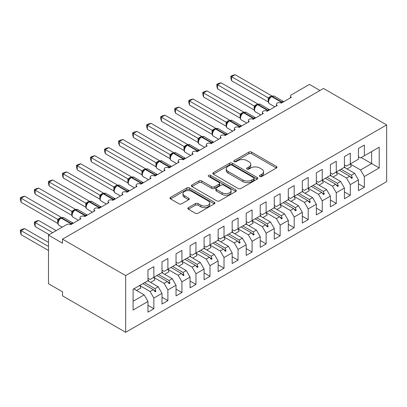 <?xml version="1.0" encoding="UTF-8"?>
<svg xmlns="http://www.w3.org/2000/svg" width="407" height="407" viewBox="0 0 407 407"><rect width="100%" height="100%" fill="white"/><g stroke="black" fill="none" stroke-linecap="round" stroke-linejoin="round"><path stroke-width="0.61" d="M259.844 176.465A1.363 0.789 0 0 0 261.772 176.465L276.404 168.015A1.949 1.124 0 0 0 276.974 167.221A1.949 1.124 0 0 0 276.404 166.427L251.612 152.111A1.949 1.124 0 0 0 248.86 152.111L234.223 160.562A1.363 0.789 0 0 0 233.827 161.116A1.363 0.789 0 0 0 234.223 161.676A1.363 0.789 0 0 0 236.152 161.676L238.044 160.582A6.232 3.597 0 0 1 246.861 160.582L248.926 161.772A6.232 3.597 0 0 1 250.753 164.316A6.232 3.597 0 0 1 248.926 166.865L247.034 167.959A1.363 0.789 0 0 0 246.632 168.513A1.363 0.789 0 0 0 247.034 169.068A1.363 0.789 0 0 0 248.962 169.068L250.854 167.974A6.232 3.597 0 0 1 259.671 167.974L261.737 169.17A6.232 3.597 0 0 1 263.563 171.713A6.232 3.597 0 0 1 261.737 174.257L259.844 175.351A1.363 0.789 0 0 0 259.442 175.91A1.363 0.789 0 0 0 259.844 176.465L259.844 175.351M188.395 207.616A1.949 1.124 0 0 0 187.825 208.409A1.949 1.124 0 0 0 188.395 209.208L195.35 213.222A1.949 1.124 0 0 0 198.102 213.222L214.357 203.841A1.949 1.124 0 0 0 214.927 203.042A1.949 1.124 0 0 0 214.357 202.248L189.565 187.937A1.949 1.124 0 0 0 186.808 187.937L170.558 197.319A1.949 1.124 0 0 0 169.989 198.112A1.949 1.124 0 0 0 170.558 198.911L178.958 203.759A1.949 1.124 0 0 0 181.715 203.759L188.67 199.745A1.949 1.124 0 0 0 189.24 198.947A1.949 1.124 0 0 0 188.67 198.153L184.503 195.747A5.21 3.007 0 0 1 182.977 193.62A5.21 3.007 0 0 1 186.192 190.842A5.21 3.007 0 0 1 191.87 191.494L208.191 200.916A5.21 3.007 0 0 1 209.717 203.042A5.21 3.007 0 0 1 206.502 205.825A5.21 3.007 0 0 1 200.824 205.174L198.102 203.602A1.949 1.124 0 0 0 195.35 203.602L188.395 207.616L188.395 209.208M386.65 124.918L125.656 275.6L125.656 332.31L386.65 181.629L386.65 124.918L323.509 88.461L62.515 239.143L62.515 243.198L48.484 235.093L66.585 224.644A2.976 1.72 180 0 1 70.793 224.644L80.896 218.813A2.976 1.72 0 0 1 80.026 217.597A2.976 1.72 0 0 1 80.759 216.463A2.976 1.72 180 0 1 84.824 216.544L94.928 210.709A2.976 1.72 0 0 1 94.058 209.493A2.976 1.72 0 0 1 94.79 208.364A2.976 1.72 180 0 1 98.855 208.44L108.959 202.61A2.976 1.72 0 0 1 108.089 201.394A2.976 1.72 0 0 1 108.827 200.259A2.976 1.72 180 0 1 112.892 200.341L122.99 194.505A2.976 1.72 0 0 1 122.12 193.294A2.976 1.72 0 0 1 122.858 192.16A2.976 1.72 180 0 1 126.923 192.241L137.022 186.406A2.976 1.72 0 0 1 136.152 185.19A2.976 1.72 0 0 1 136.889 184.061A2.976 1.72 180 0 1 140.954 184.137L151.058 178.307A2.976 1.72 0 0 1 150.183 177.091A2.976 1.72 0 0 1 150.921 175.956A2.976 1.72 180 0 1 154.986 176.038L165.089 170.202A2.976 1.72 0 0 1 164.214 168.986A2.976 1.72 0 0 1 164.952 167.857A2.976 1.72 180 0 1 169.017 167.933L179.121 162.103A2.976 1.72 0 0 1 178.246 160.887A2.976 1.72 0 0 1 178.983 159.758A2.976 1.72 180 0 1 183.048 159.834L193.152 154.004A2.976 1.72 0 0 1 192.277 152.788A2.976 1.72 0 0 1 193.015 151.653A2.976 1.72 180 0 1 197.08 151.735L207.183 145.899A2.976 1.72 0 0 1 206.313 144.683A2.976 1.72 0 0 1 207.046 143.554A2.976 1.72 180 0 1 211.111 143.63L221.215 137.8A2.976 1.72 0 0 1 220.345 136.584A2.976 1.72 0 0 1 221.077 135.455A2.976 1.72 180 0 1 225.142 135.531L235.246 129.696A2.976 1.72 0 0 1 234.376 128.485A2.976 1.72 0 0 1 235.109 127.35A2.976 1.72 180 0 1 239.174 127.432L249.277 121.596A2.976 1.72 0 0 1 248.407 120.38A2.976 1.72 0 0 1 249.145 119.251A2.976 1.72 180 0 1 253.205 119.327L263.309 113.497A2.976 1.72 0 0 1 262.439 112.281A2.976 1.72 0 0 1 263.176 111.147A2.976 1.72 180 0 1 267.241 111.228L277.34 105.393A2.976 1.72 0 0 1 276.47 104.177A2.976 1.72 0 0 1 277.208 103.047A2.976 1.72 180 0 1 281.273 103.124L291.376 97.293A2.976 1.72 0 0 1 290.501 96.077A2.976 1.72 0 0 1 291.376 94.862L309.473 84.412L319.999 90.486M125.656 275.6L62.515 239.143M238.181 188.492A1.949 1.124 0 0 0 240.939 188.492L257.188 179.111A1.949 1.124 0 0 0 257.763 178.312A1.949 1.124 0 0 0 257.188 177.518L232.397 163.207A1.949 1.124 0 0 0 229.645 163.207L213.39 172.588A1.949 1.124 0 0 0 212.82 173.382A1.949 1.124 0 0 0 213.39 174.181L238.181 188.492M209.183 176.76A1.363 0.789 0 0 1 210.567 176.953L210.567 175.331L235.775 189.886A1.949 1.124 0 0 1 236.345 190.68A1.949 1.124 0 0 1 235.775 191.473L219.521 200.86A1.949 1.124 0 0 1 216.768 200.86L191.977 186.543L191.977 184.956A1.949 1.124 0 0 0 191.402 185.75A1.949 1.124 0 0 0 191.977 186.543M191.977 184.956L198.931 180.937A1.949 1.124 0 0 1 201.684 180.937L211.737 186.742A1.949 1.124 0 0 0 214.494 186.742L219.108 184.081A1.949 1.124 0 0 0 219.678 183.282A1.949 1.124 0 0 0 219.108 182.489L208.638 176.445A1.363 0.789 0 0 1 208.242 175.89A1.363 0.789 0 0 1 209.081 175.163A1.363 0.789 0 0 1 210.567 175.331M147.97 278.276L150.071 279.487L153.861 277.299L153.861 266.61L147.97 270.009L147.97 280.703L133.094 289.291L133.094 310.032L147.97 301.445L144.18 294.882L133.796 288.889M147.97 305.331L153.861 308.735L153.861 298.041L162.001 293.34L158.211 286.782L147.827 280.784M139.723 285.5L150.071 291.478L153.861 298.041M162.001 270.172L164.107 271.388L167.893 269.2L167.893 258.506L162.001 261.91L162.001 272.604L153.861 277.299M162.001 297.232L167.893 300.636L167.893 289.942L176.033 285.241L172.242 278.678L161.859 272.685M153.754 277.401L164.107 283.379L167.893 289.942M176.033 262.072L178.139 263.288L181.924 261.101L181.924 250.407L176.033 253.81L176.033 264.504L167.893 269.2M176.033 289.128L181.924 292.531L181.924 281.837L190.064 277.142L186.274 270.579L175.89 264.581M167.786 269.302L178.139 275.274L181.924 281.837M190.064 253.968L192.17 255.184L195.955 252.996L195.955 242.302L190.064 245.706L190.064 256.4L181.924 261.101M190.064 281.028L195.955 284.432L195.955 273.738L204.095 269.037L200.305 262.474L189.921 256.481M181.817 261.197L192.17 267.175L195.955 273.738M204.095 245.869L206.201 247.085L209.992 244.897L209.992 234.203L204.095 237.607L204.095 248.301L195.955 252.996M204.095 272.929L209.992 276.328L209.992 265.639L218.127 260.938L214.341 254.375L203.958 248.382M195.848 253.098L206.201 259.076L209.992 265.639M218.127 237.769L220.233 238.985L224.023 236.798L224.023 226.104L218.127 229.502L218.127 240.196L209.992 244.897M218.127 264.825L224.023 268.228L224.023 257.534L232.158 252.839L228.373 246.276L217.989 240.278M209.88 244.994L220.233 250.971L224.023 257.534M232.158 229.665L234.264 230.881L238.054 228.693L238.054 217.999L232.158 221.403L232.158 232.097L224.023 236.798M232.158 256.725L238.054 260.129L238.054 249.435L246.189 244.734L242.404 238.171L232.021 232.178M223.911 236.894L234.264 242.872L238.054 249.435M246.189 221.566L248.295 222.782L252.086 220.594L252.086 209.9L246.189 213.304L246.189 223.998L238.054 228.693M246.189 248.626L252.086 252.025L252.086 241.331L260.226 236.635L256.435 230.072L246.052 224.079M237.942 228.795L248.295 234.773L252.086 241.331M260.226 213.466L262.327 214.677L266.117 212.49L266.117 201.801L260.226 205.199L260.226 215.893L252.086 220.594M260.226 240.522L266.117 243.925L266.117 233.231L274.257 228.531L270.467 221.973L260.083 215.975M251.974 220.691L262.327 226.668L266.117 233.231M274.257 205.362L276.358 206.578L280.148 204.39L280.148 193.696L274.257 197.1L274.257 207.794L266.117 212.49M274.257 232.422L280.148 235.826L280.148 225.132L288.288 220.431L284.498 213.868L274.115 207.875M266.005 212.591L276.358 218.569L280.148 225.132M288.288 197.263L290.389 198.479L294.18 196.291L294.18 185.597L288.288 189.001L288.288 199.695L280.148 204.39M288.288 224.318L294.18 227.722L294.18 217.028L302.32 212.332L298.529 205.769L288.146 199.771M280.036 204.492L290.389 210.465L294.18 217.028M302.32 189.158L304.426 190.374L308.211 188.187L308.211 177.493L302.32 180.896L302.32 191.59L294.18 196.291M302.32 216.219L308.211 219.622L308.211 208.928L316.351 204.228L312.561 197.665L302.177 191.672M294.073 196.388L304.426 202.365L308.211 208.928M316.351 181.059L318.457 182.275L322.242 180.087L322.242 169.393L316.351 172.797L316.351 183.491L308.211 188.187M316.351 208.119L322.242 211.518L322.242 200.829L330.382 196.128L326.592 189.565L316.208 183.572M308.104 188.288L318.457 194.266L322.242 200.829M330.382 172.96L332.488 174.176L336.274 171.988L336.274 161.294L330.382 164.693L330.382 175.386L322.242 180.087M330.382 200.015L336.274 203.419L336.274 192.725L344.414 188.029L340.623 181.466L330.24 175.468M322.135 180.184L332.488 186.162L336.274 192.725M344.414 164.855L346.52 166.071L350.31 163.884L350.31 153.19L344.414 156.593L344.414 167.287L336.274 171.988M344.414 191.916L350.31 195.319L350.31 184.625L358.445 179.925L358.445 190.618L364.341 187.215L364.341 176.521L379.212 167.933L371.637 163.563L371.637 151.572L379.212 147.197L379.212 167.933M336.167 172.085L346.52 178.062L350.31 184.625M358.445 156.756L360.551 157.972L364.341 155.784L364.341 145.09L358.445 148.494L358.445 159.188L350.31 163.884M358.445 183.816L364.341 187.215M350.198 163.985L360.551 169.963L364.341 176.521M48.484 235.093L48.484 283.704L62.515 291.804L62.515 295.853L125.656 332.31M153.861 308.735L147.97 312.138L147.97 301.445M167.893 300.636L162.001 304.034L162.001 293.34M181.924 292.531L176.033 295.935L176.033 285.241M195.955 284.432L190.064 287.835L190.064 277.142M209.992 276.328L204.095 279.731L204.095 269.037M224.023 268.228L218.127 271.632L218.127 260.938M238.054 260.129L232.158 263.533L232.158 252.839M252.086 252.025L246.189 255.428L246.189 244.734M266.117 243.925L260.226 247.329L260.226 236.635M280.148 235.826L274.257 239.224L274.257 228.531M294.18 227.722L288.288 231.125L288.288 220.431M308.211 219.622L302.32 223.026L302.32 212.332M322.242 211.518L316.351 214.921L316.351 204.228M336.274 203.419L330.382 206.822L330.382 196.128M350.31 195.319L344.414 198.723L344.414 188.029M364.341 155.784L379.212 147.197M155.006 276.643L155.896 276.129M144.622 282.636L155.006 288.634L158.211 286.782M150.071 291.478L153.281 289.626L155.194 291.763L155.896 291.356L155.006 288.634M142.898 283.633L153.281 289.626M169.037 268.539L169.928 268.025M158.654 274.537L169.037 280.53L172.242 278.678M164.107 283.379L167.313 281.527L169.226 283.664L169.928 283.257L169.037 280.53M156.929 275.529L167.313 281.527M183.069 260.439L183.959 259.925M172.685 266.432L183.069 272.431L186.274 270.579M178.139 275.274L181.344 273.423L183.257 275.559L183.959 275.157L183.069 272.431M170.96 267.43L181.344 273.423M197.1 252.34L197.99 251.821M186.716 258.333L197.1 264.331L200.305 262.474M192.17 267.175L195.375 265.323L197.288 267.46L197.99 267.053L197.1 264.331M184.992 259.33L195.375 265.323M211.131 244.236L212.022 243.722M200.748 250.234L211.131 256.227L214.341 254.375M206.201 259.076L209.407 257.224L211.325 259.356L212.022 258.954L211.131 256.227M199.023 251.226L209.407 257.224M225.163 236.136L226.058 235.622M214.779 242.129L225.163 248.128L228.373 246.276M220.233 250.971L223.438 249.12L225.356 251.256L226.058 250.849L225.163 248.128M213.054 243.127L223.438 249.12M239.194 228.037L240.089 227.518M228.81 234.03L239.194 240.023L242.404 238.171M234.264 242.872L237.474 241.02L239.387 243.157L240.089 242.75L239.194 240.023M227.091 235.027L237.474 241.02M253.225 219.933L254.121 219.419M242.842 225.931L253.225 231.924L256.435 230.072M248.295 234.773L251.506 232.921L253.419 235.053L254.121 234.651L253.225 231.924M241.122 226.923L251.506 232.921M267.257 211.833L268.152 211.319M256.873 217.826L267.257 223.825L270.467 221.973M262.327 226.668L265.537 224.817L267.45 226.953L268.152 226.546L267.257 223.825M255.153 218.824L265.537 224.817M281.293 203.734L282.183 203.215M270.909 209.727L281.293 215.72L284.498 213.868M276.358 218.569L279.568 216.717L281.481 218.854L282.183 218.447L281.293 215.72M269.185 210.719L279.568 216.717M295.324 195.63L296.215 195.116M284.941 201.628L295.324 207.621L298.529 205.769M290.389 210.465L293.6 208.613L295.513 210.75L296.215 210.348L295.324 207.621M283.216 202.62L293.6 208.613M309.356 187.53L310.246 187.011M298.972 193.523L309.356 199.522L312.561 197.665M304.426 202.365L307.631 200.514L309.544 202.65L310.246 202.243L309.356 199.522M297.247 194.521L307.631 200.514M323.387 179.426L324.277 178.912M313.003 185.424L323.387 191.417L326.592 189.565M318.457 194.266L321.662 192.414L323.575 194.546L324.277 194.144L323.387 191.417M311.279 186.416L321.662 192.414M337.418 171.327L338.309 170.813M327.035 177.32L337.418 183.318L340.623 181.466M332.488 186.162L335.694 184.31L337.607 186.447L338.309 186.04L337.418 183.318M325.31 178.317L335.694 184.31M351.45 163.227L352.34 162.708M341.066 169.22L351.45 175.214L354.66 173.362L344.276 167.369M346.52 178.062L349.725 176.211L351.643 178.347L352.34 177.94L351.45 175.214M339.341 170.218L349.725 176.211M354.66 173.362L358.445 179.925M360.551 169.963L371.637 163.563L361.253 157.565M133.094 301.282L144.18 294.882M350.137 176.669L352.34 177.94M336.106 184.768L338.309 186.04M322.074 192.867L324.277 194.144M308.043 200.972L310.246 202.243M294.007 209.071L296.215 210.348M279.975 217.175L282.183 218.447M265.944 225.275L268.152 226.546M251.913 233.374L254.121 234.651M237.881 241.478L240.089 242.75M223.85 249.577L226.058 250.849M209.819 257.677L212.022 258.954M195.787 265.781L197.99 267.053M181.756 273.88L183.959 275.157M167.725 281.985L169.928 283.257M153.688 290.084L155.896 291.356M260.388 176.658L261.737 175.88A6.232 3.597 0 0 0 263.563 173.336L263.563 171.713M250.753 164.316L250.753 165.939A6.232 3.597 0 0 1 248.926 168.483L247.578 169.261M276.378 168.03L251.612 153.734A1.949 1.124 0 0 0 248.86 153.734L234.768 161.869M257.163 179.126L232.397 164.825A1.949 1.124 0 0 0 229.645 164.825L213.416 174.196M253.749 178.871A1.363 0.789 0 0 0 254.146 178.312A1.363 0.789 0 0 0 253.749 177.757L231.985 165.191A1.363 0.789 0 0 0 230.057 165.191L228.062 166.346A6.232 3.597 0 0 0 226.236 168.89A6.232 3.597 0 0 0 228.062 171.433L242.933 180.021A6.232 3.597 0 0 0 251.75 180.021L253.749 178.871L253.749 180.489A1.363 0.789 0 0 0 254.146 179.935L254.146 178.312M226.236 168.89L226.236 170.513A6.232 3.597 0 0 0 228.062 173.056L228.062 171.433M253.749 180.489L251.75 181.644A6.232 3.597 0 0 1 242.933 181.644L228.062 173.056M192.002 186.559L198.931 182.56L198.931 180.937M219.678 183.282L219.678 184.905A1.949 1.124 0 0 1 219.108 185.699L214.494 188.365A1.949 1.124 0 0 1 211.737 188.365L201.684 182.56A1.949 1.124 0 0 0 198.931 182.56M210.567 176.953L235.75 191.488M222.171 192.765A5.21 3.007 0 0 0 227.849 193.417A5.21 3.007 0 0 0 231.069 190.639A5.21 3.007 0 0 0 229.543 188.512L223.789 185.19A1.949 1.124 0 0 0 221.037 185.19L216.422 187.856A1.949 1.124 0 0 0 215.852 188.65A1.949 1.124 0 0 0 216.422 189.448L222.171 192.765L222.171 194.388A5.21 3.007 0 0 0 227.849 195.039A5.21 3.007 0 0 0 231.069 192.262L231.069 190.639M215.852 188.65L215.852 190.273A1.949 1.124 0 0 0 216.422 191.066L216.422 189.448M222.171 194.388L216.422 191.066M209.717 203.042L209.717 204.665A5.21 3.007 0 0 1 206.502 207.443A5.21 3.007 0 0 1 200.824 206.792L198.102 205.22A1.949 1.124 0 0 0 195.35 205.22L188.421 209.223M182.977 193.62L182.977 195.243A5.21 3.007 0 0 0 184.503 197.37L184.503 195.747M188.645 199.761L184.503 197.37M214.331 203.856L189.565 189.555A1.949 1.124 0 0 0 186.808 189.555L170.584 198.926M231.598 80.764L230.825 77.89L230.825 76.272L231.598 76.714L235.109 74.69L271.779 95.864L268.269 97.889L231.598 76.714L231.598 80.764L268.208 101.903L268.208 97.853M270.991 96.678A0.992 0.575 60 0 1 271.128 96.535L269.872 97.583L268.742 99.415C268.035 101.608 268.284 103.052 269.49 103.765L274.832 106.843M269.434 98.642L268.269 97.889M230.825 76.272L232.229 75.463L235.109 74.69M231.598 113.171L240.181 118.127M344.414 166.219A15.873 9.168 60 0 1 345.309 167.964M350.183 163.955A15.873 9.168 60 0 1 351.327 166.499L347.049 168.971M217.567 121.271L226.15 126.226M330.382 174.318A15.873 9.168 60 0 1 331.278 176.068M336.151 172.059A15.873 9.168 60 0 1 337.296 174.603L333.018 177.07M203.536 129.375L212.113 134.33M316.351 182.422A15.873 9.168 60 0 1 317.246 184.168M322.12 180.159A15.873 9.168 60 0 1 323.265 182.702L318.986 185.175M189.504 137.474L198.082 142.43M302.32 190.522A15.873 9.168 60 0 1 303.215 192.272M308.089 188.258A15.873 9.168 60 0 1 309.234 190.802L304.955 193.274M175.473 145.579L184.05 150.529M288.288 198.621A15.873 9.168 60 0 1 289.179 200.371M294.058 196.362A15.873 9.168 60 0 1 295.202 198.906L290.924 201.379M217.567 88.868L216.794 85.989L216.794 84.371L217.567 84.819L221.072 82.794L257.748 103.963L254.238 105.988L217.567 84.819L217.567 88.868L254.177 110.002L254.177 105.952M256.959 104.777A0.992 0.575 60 0 1 257.097 104.635L255.84 105.688L254.706 107.514A2.183 1.582 18 0 0 254.166 105.978M255.403 106.741L254.238 105.988M216.794 84.371L218.198 83.562L221.072 82.794M203.536 96.968L202.762 94.093L202.762 92.475L203.536 92.918L207.041 90.893L243.717 112.062L240.206 114.092L203.536 92.918L203.536 96.968L240.14 118.106L240.14 114.052M242.928 112.876A0.992 0.575 60 0 1 243.065 112.739L241.809 113.787L240.674 115.619C239.967 117.806 240.222 119.256 241.427 119.963L246.764 123.046M241.371 114.845L240.206 114.092M202.762 92.475L204.166 91.661L207.041 90.893M189.504 105.072L188.731 102.193L188.731 100.575L189.504 101.017L193.01 98.993L229.68 120.167L226.17 122.192L189.504 101.017L189.504 105.072L226.109 126.206L226.109 122.156M228.897 120.981A0.992 0.575 60 0 1 229.034 120.838L227.778 121.886L226.643 123.718A2.183 1.582 18 0 0 226.104 122.181M227.34 122.945L226.17 122.192M188.731 100.575L190.135 99.766L193.01 98.993M175.473 113.171L174.7 110.292L174.7 108.674L175.473 109.122L178.978 107.097L215.649 128.266L212.139 130.291L175.473 109.122L175.473 113.171L212.078 134.305L212.078 130.255M214.865 129.08A0.992 0.575 60 0 1 215.003 128.938L213.746 129.991L212.612 131.817C211.905 134.01 212.154 135.46 213.365 136.167L218.701 139.25M213.309 131.049L212.139 130.291M174.7 108.674L176.104 107.865L178.978 107.097M161.437 153.678L170.019 158.633M274.257 206.725A15.873 9.168 60 0 1 275.147 208.47M280.026 204.462A15.873 9.168 60 0 1 281.171 207.005L276.892 209.478M161.442 121.271L160.668 118.396L160.668 116.778L161.442 117.221L164.947 115.196L201.618 136.365L198.107 138.395L161.442 117.221L161.442 121.271L198.046 142.409L198.046 138.355M200.834 137.179A0.992 0.575 60 0 1 200.966 137.042L199.715 138.09L198.58 139.922C197.873 142.109 198.123 143.559 199.333 144.266L204.67 147.349M199.277 139.148L198.107 138.395M160.668 116.778L162.067 115.97L164.947 115.196M147.405 161.777L155.988 166.733M260.226 214.825A15.873 9.168 60 0 1 261.116 216.575M265.995 212.566A15.873 9.168 60 0 1 267.14 215.11L262.861 217.577M147.405 129.375L146.637 126.496L146.637 124.878L147.405 125.325L150.916 123.296L187.586 144.47L184.076 146.495L147.405 125.325L147.405 129.375L184.015 150.509L184.015 146.459M186.803 145.284A0.992 0.575 60 0 1 186.935 145.141L185.684 146.194L184.549 148.021C183.842 150.214 184.091 151.663 185.302 152.371L190.639 155.454M185.241 147.248L184.076 146.495M146.637 124.878L148.036 124.069L150.916 123.296M133.374 169.882L141.957 174.832M246.189 222.929A15.873 9.168 60 0 1 247.085 224.674M251.964 220.665A15.873 9.168 60 0 1 253.108 223.209L248.825 225.682M133.374 137.474L132.606 134.6L132.606 132.977L133.374 133.425L136.884 131.4L173.555 152.569L170.045 154.599L133.374 133.425L133.374 137.474L169.984 158.608L169.984 154.558M172.772 153.383A0.992 0.575 60 0 1 172.904 153.246L171.652 154.294L170.518 156.125A2.183 1.582 18 0 0 169.973 154.589M171.21 155.352L170.045 154.599M132.606 132.977L134.005 132.168L136.884 131.4M119.343 177.981L127.925 182.936M232.158 231.028A15.873 9.168 60 0 1 233.053 232.773M237.927 228.765A15.873 9.168 60 0 1 239.077 231.308L234.793 233.781M119.343 145.574L118.574 142.699L118.574 141.081L119.343 141.524L122.853 139.499L159.524 160.673L156.013 162.698L119.343 141.524L119.343 145.574L155.952 166.712L155.952 162.663M158.74 161.487A0.992 0.575 60 0 1 158.872 161.345L157.621 162.393L156.486 164.225C155.779 166.417 156.029 167.862 157.234 168.574L162.576 171.652M157.178 163.451L156.013 162.698M118.574 141.081L119.973 140.273L122.853 139.499M105.311 186.08L113.894 191.036M218.127 239.128A15.873 9.168 60 0 1 219.022 240.878M223.896 236.869A15.873 9.168 60 0 1 225.04 239.413L220.762 241.88M105.311 153.678L104.543 150.799L104.543 149.181L105.311 149.628L108.822 147.604L145.492 168.773L141.982 170.798L105.311 149.628L105.311 153.678L141.921 174.812L141.921 170.762M144.709 169.587A0.992 0.575 60 0 1 144.841 169.444L143.59 170.497L142.455 172.324C141.748 174.517 141.997 175.966 143.203 176.674L148.545 179.757M143.147 171.55L141.982 170.798M104.543 149.181L105.942 148.372L108.822 147.604M91.28 194.185L99.863 199.14M204.095 247.232A15.873 9.168 60 0 1 204.991 248.977M209.864 244.968A15.873 9.168 60 0 1 211.009 247.512L206.731 249.984M91.28 161.777L90.507 158.903L90.507 157.285L91.28 157.728L94.79 155.703L131.461 176.872L127.951 178.902L91.28 157.728L91.28 161.777L127.89 182.916L127.89 178.861M130.678 177.686A0.992 0.575 60 0 1 130.81 177.549L129.553 178.597L128.424 180.428C127.717 182.616 127.966 184.066 129.172 184.773L134.513 187.856M129.116 179.655L127.951 178.902M90.507 157.285L91.911 156.471L94.79 155.703M77.249 202.284L85.831 207.239M190.064 255.331A15.873 9.168 60 0 1 190.959 257.082M195.833 253.068A15.873 9.168 60 0 1 196.978 255.611L192.699 258.084M77.249 169.882L76.475 167.002L76.475 165.384L77.249 165.827L80.754 163.802L117.43 184.976L113.919 187.001L77.249 165.827L77.249 169.882L113.858 191.015L113.858 186.966M116.641 185.79A0.992 0.575 60 0 1 116.778 185.648L115.522 186.696L114.387 188.527C113.685 190.72 113.935 192.17 115.14 192.877L120.477 195.96M115.084 187.754L113.919 187.001M76.475 165.384L77.879 164.576L80.754 163.802M63.217 210.388L71.795 215.339M176.033 263.431A15.873 9.168 60 0 1 176.928 265.181M181.802 261.172A15.873 9.168 60 0 1 182.947 263.716L178.668 266.188M63.217 177.981L62.444 175.102L62.444 173.484L63.217 173.931L66.723 171.907L103.398 193.076L99.888 195.101L63.217 173.931L63.217 177.981L99.822 199.115L99.822 195.065M102.61 193.89A0.992 0.575 60 0 1 102.747 193.747L101.491 194.8L100.356 196.627A2.183 1.582 18 0 0 99.817 195.09M101.053 195.859L99.888 195.101M62.444 173.484L63.848 172.675L66.723 171.907M49.186 218.488L57.763 223.443M162.001 271.535A15.873 9.168 60 0 1 162.897 273.28M167.77 269.271A15.873 9.168 60 0 1 168.915 271.815L164.637 274.287M49.186 186.08L48.413 183.206L48.413 181.588L49.186 182.031L52.691 180.006L89.362 201.175L85.857 203.205L49.186 182.031L49.186 186.08L85.791 207.219L85.791 203.164M88.578 201.989A0.992 0.575 60 0 1 88.716 201.852L87.459 202.9L86.325 204.731C85.618 206.919 85.872 208.369 87.078 209.076L92.414 212.159M87.022 203.958L85.857 203.205M48.413 181.588L49.817 180.779L52.691 180.006M34.381 222.095L35.155 222.537L35.155 226.587L34.381 223.713L34.381 222.095L35.785 221.286L38.66 220.513L35.155 222.537L52.691 232.667M35.155 226.587L49.186 234.691M38.66 220.513L56.202 230.637M147.97 279.634A15.873 9.168 60 0 1 148.86 281.385M153.739 277.376A15.873 9.168 60 0 1 154.884 279.919L150.605 282.387M35.155 194.185L34.381 191.305L34.381 189.687L35.155 190.135L38.66 188.105L75.331 209.279L71.82 211.304L35.155 190.135L35.155 194.185L71.759 215.318L71.759 211.269M74.547 210.093A0.992 0.575 60 0 1 74.685 209.951L73.428 210.999L72.293 212.83A2.183 1.582 18 0 0 71.749 211.294M72.99 212.057L71.82 211.304M34.381 189.687L35.785 188.879L38.66 188.105M20.35 230.194L21.123 230.637L21.123 234.691L20.35 231.812L20.35 230.194L21.754 229.385L24.629 228.612L21.123 230.637L48.484 246.439M21.123 234.691L48.484 250.488M24.629 228.612L48.484 242.384M134.376 288.553A15.873 9.168 60 0 1 134.829 289.484M139.708 285.475A15.873 9.168 60 0 1 140.853 288.019L136.574 290.491M21.123 202.284L20.35 199.41L20.35 197.787L21.123 198.234L24.629 196.21L61.299 217.379L57.789 219.409L21.123 198.234L21.123 202.284L57.728 223.418L57.728 219.368M60.516 218.193A0.992 0.575 60 0 1 60.653 218.055L59.397 219.103L58.262 220.935C57.555 223.122 57.804 224.572 59.015 225.28L62.246 227.147M58.959 220.162L57.789 219.409M20.35 197.787L21.754 196.978L24.629 196.21M261.737 175.88L261.737 174.257M247.034 169.068L247.034 167.959M248.926 168.483L248.926 166.865M234.223 161.676L234.223 160.562M248.86 153.734L248.86 152.111M251.612 153.734L251.612 152.111M276.404 168.015L276.404 166.427M213.39 174.181L213.39 172.588M229.645 164.825L229.645 163.207M232.397 164.825L232.397 163.207M257.188 179.111L257.188 177.518M242.933 181.644L242.933 180.021M251.75 181.644L251.75 180.021M201.684 182.56L201.684 180.937M211.737 188.365L211.737 186.742M214.494 188.365L214.494 186.742M219.108 185.699L219.108 184.081M235.775 191.473L235.775 189.886M195.35 205.22L195.35 203.602M198.102 205.22L198.102 203.602M200.824 206.792L200.824 205.174M188.67 199.745L188.67 198.153M170.558 198.911L170.558 197.319M186.808 189.555L186.808 187.937M189.565 189.555L189.565 187.937M214.357 203.841L214.357 202.248M282.346 102.503A0.992 0.575 -120 0 0 281.868 102.009A4.268 2.462 -60 0 1 283.76 101.689M271.55 96.291L274.181 96.128A4.268 2.462 120 0 0 272.044 96.342A0.992 0.575 -120 0 0 271.55 96.291L271.128 96.535A0.992 0.575 60 0 1 271.622 96.586A4.268 2.462 120 0 0 268.605 101.811A4.268 2.462 120 0 0 269.49 103.765M280.642 102.849A4.268 2.462 -60 0 1 281.446 102.254L281.868 102.009L272.044 96.342L271.622 96.586L281.446 102.254A0.992 0.575 60 0 1 281.924 102.747M270.665 96.841A2.183 1.262 60 0 1 270.024 96.632M270.37 97.085A2.183 1.262 60 0 1 269.607 96.876M268.732 99.43A2.183 1.582 18 0 0 268.198 97.878M268.315 110.607A0.992 0.575 -120 0 0 267.837 110.114A4.268 2.462 -60 0 1 269.729 109.788L260.144 104.233A4.268 2.462 120 0 0 258.013 104.441A0.992 0.575 -120 0 0 257.519 104.395L257.097 104.635A0.992 0.575 60 0 1 257.59 104.685A4.268 2.462 120 0 0 254.573 109.91A4.268 2.462 120 0 0 255.459 111.864L260.795 114.947M266.605 110.948A4.268 2.462 -60 0 1 267.414 110.358L267.837 110.114L258.013 104.441L257.59 104.685L267.414 110.358A0.992 0.575 60 0 1 267.892 110.852M256.634 104.945A2.183 1.262 60 0 1 255.993 104.736M256.339 105.184A2.183 1.262 60 0 1 255.576 104.975M254.283 118.707A0.992 0.575 -120 0 0 253.805 118.213A4.268 2.462 -60 0 1 255.693 117.893M243.488 112.495L246.113 112.332A4.268 2.462 120 0 0 243.981 112.546A0.992 0.575 -120 0 0 243.488 112.495L243.065 112.739A0.992 0.575 60 0 1 243.559 112.785A4.268 2.462 120 0 0 240.542 118.01A4.268 2.462 120 0 0 241.427 119.963M252.574 119.048A4.268 2.462 -60 0 1 253.383 118.457L253.805 118.213L243.981 112.546L243.559 112.785L253.383 118.457A0.992 0.575 60 0 1 253.861 118.951M242.603 113.044A2.183 1.262 60 0 1 241.962 112.836M242.307 113.288A2.183 1.262 60 0 1 241.539 113.08M240.669 115.629A2.183 1.582 18 0 0 240.135 114.082M240.252 126.811A0.992 0.575 -120 0 0 239.774 126.318A4.268 2.462 -60 0 1 241.661 125.992M229.451 120.594L232.082 120.431A4.268 2.462 120 0 0 229.95 120.645A0.992 0.575 -120 0 0 229.451 120.594L229.034 120.838A0.992 0.575 60 0 1 229.528 120.889A4.268 2.462 120 0 0 226.511 126.114A4.268 2.462 120 0 0 227.396 128.068L232.733 131.151M238.543 127.152A4.268 2.462 -60 0 1 239.352 126.557L239.774 126.318L229.95 120.645L229.528 120.889L239.352 126.557A0.992 0.575 60 0 1 239.83 127.05M228.571 121.149A2.183 1.262 60 0 1 227.93 120.935M228.276 121.388A2.183 1.262 60 0 1 227.508 121.179M226.221 134.91A0.992 0.575 -120 0 0 225.743 134.417A4.268 2.462 -60 0 1 227.63 134.096M215.42 128.698L218.05 128.536A4.268 2.462 120 0 0 215.919 128.744A0.992 0.575 -120 0 0 215.42 128.698L215.003 128.938A0.992 0.575 60 0 1 215.496 128.988A4.268 2.462 120 0 0 212.479 134.213A4.268 2.462 120 0 0 213.365 136.167M224.511 135.251A4.268 2.462 -60 0 1 225.32 134.661L225.743 134.417L215.919 128.744L215.496 128.988L225.32 134.661A0.992 0.575 60 0 1 225.799 135.155M214.54 129.248A2.183 1.262 60 0 1 213.899 129.039M214.245 129.487A2.183 1.262 60 0 1 213.477 129.284M212.607 131.832A2.183 1.582 18 0 0 212.067 130.286M212.184 143.01A0.992 0.575 -120 0 0 211.706 142.516A4.268 2.462 -60 0 1 213.599 142.196M201.389 136.798L204.019 136.635A4.268 2.462 120 0 0 201.887 136.849A0.992 0.575 -120 0 0 201.389 136.798L200.966 137.042A0.992 0.575 60 0 1 201.465 137.088A4.268 2.462 120 0 0 198.448 142.318A4.268 2.462 120 0 0 199.333 144.266M210.48 143.356A4.268 2.462 -60 0 1 211.289 142.76L211.706 142.516L201.887 136.849L201.465 137.088L211.289 142.76A0.992 0.575 60 0 1 211.767 143.254M200.509 137.347A2.183 1.262 60 0 1 199.868 137.139M200.213 137.591A2.183 1.262 60 0 1 199.445 137.383M198.575 139.937A2.183 1.582 18 0 0 198.036 138.385M198.153 151.114A0.992 0.575 -120 0 0 197.675 150.621A4.268 2.462 -60 0 1 199.567 150.295M187.357 144.897L189.988 144.739A4.268 2.462 120 0 0 187.856 144.948A0.992 0.575 -120 0 0 187.357 144.897L186.935 145.141A0.992 0.575 60 0 1 187.434 145.192A4.268 2.462 120 0 0 184.417 150.417A4.268 2.462 120 0 0 185.302 152.371M196.449 151.455A4.268 2.462 -60 0 1 197.258 150.86L197.675 150.621L187.856 144.948L187.434 145.192L197.258 150.86A0.992 0.575 60 0 1 197.736 151.353M186.477 145.452A2.183 1.262 60 0 1 185.836 145.243M186.182 145.691A2.183 1.262 60 0 1 185.414 145.482M184.544 148.036A2.183 1.582 18 0 0 184.005 146.484M184.122 159.213A0.992 0.575 -120 0 0 183.643 158.72A4.268 2.462 -60 0 1 185.536 158.399M173.326 153.001L175.956 152.839A4.268 2.462 120 0 0 173.825 153.047A0.992 0.575 -120 0 0 173.326 153.001L172.904 153.246A0.992 0.575 60 0 1 173.402 153.291A4.268 2.462 120 0 0 170.385 158.516A4.268 2.462 120 0 0 171.266 160.47L176.607 163.553M182.417 159.554A4.268 2.462 -60 0 1 183.221 158.964L183.643 158.72L173.825 153.047L173.402 153.291L183.221 158.964A0.992 0.575 60 0 1 183.699 159.458M172.446 153.551A2.183 1.262 60 0 1 171.805 153.342M172.151 153.79A2.183 1.262 60 0 1 171.383 153.587M170.09 167.313A0.992 0.575 -120 0 0 169.612 166.819A4.268 2.462 -60 0 1 171.505 166.499M159.295 161.101L161.925 160.938A4.268 2.462 120 0 0 159.788 161.152A0.992 0.575 -120 0 0 159.295 161.101L158.872 161.345A0.992 0.575 60 0 1 159.371 161.396A4.268 2.462 120 0 0 156.354 166.621A4.268 2.462 120 0 0 157.234 168.574M168.386 167.659A4.268 2.462 -60 0 1 169.19 167.063L169.612 166.819L159.788 161.152L159.371 161.396L169.19 167.063A0.992 0.575 60 0 1 169.668 167.557M158.409 161.65A2.183 1.262 60 0 1 157.774 161.442M158.12 161.894A2.183 1.262 60 0 1 157.351 161.686M156.481 164.24A2.183 1.582 18 0 0 155.942 162.688M156.059 175.417A0.992 0.575 -120 0 0 155.581 174.924A4.268 2.462 -60 0 1 157.473 174.598M145.263 169.205L147.894 169.042A4.268 2.462 120 0 0 145.757 169.251A0.992 0.575 -120 0 0 145.263 169.205L144.841 169.444A0.992 0.575 60 0 1 145.34 169.495A4.268 2.462 120 0 0 142.323 174.72A4.268 2.462 120 0 0 143.203 176.674M154.355 175.758A4.268 2.462 -60 0 1 155.159 175.168L155.581 174.924L145.757 169.251L145.34 169.495L155.159 175.168A0.992 0.575 60 0 1 155.637 175.661M144.378 169.755A2.183 1.262 60 0 1 143.742 169.546M144.088 169.994A2.183 1.262 60 0 1 143.32 169.785M142.45 172.339A2.183 1.582 18 0 0 141.911 170.787M142.028 183.516A0.992 0.575 -120 0 0 141.55 183.023A4.268 2.462 -60 0 1 143.442 182.702M131.232 177.304L133.862 177.142A4.268 2.462 120 0 0 131.726 177.355A0.992 0.575 -120 0 0 131.232 177.304L130.81 177.549A0.992 0.575 60 0 1 131.308 177.594A4.268 2.462 120 0 0 128.291 182.819A4.268 2.462 120 0 0 129.172 184.773M140.323 183.857A4.268 2.462 -60 0 1 141.127 183.267L141.55 183.023L131.726 177.355L131.308 177.594L141.127 183.267A0.992 0.575 60 0 1 141.605 183.761M130.347 177.854A2.183 1.262 60 0 1 129.706 177.645M130.052 178.098A2.183 1.262 60 0 1 129.289 177.89M128.414 180.438A2.183 1.582 18 0 0 127.879 178.892M127.996 191.621A0.992 0.575 -120 0 0 127.518 191.127A4.268 2.462 -60 0 1 129.411 190.802M117.201 185.404L119.826 185.241A4.268 2.462 120 0 0 117.694 185.455A0.992 0.575 -120 0 0 117.201 185.404L116.778 185.648A0.992 0.575 60 0 1 117.272 185.699A4.268 2.462 120 0 0 114.255 190.924A4.268 2.462 120 0 0 115.14 192.877M126.287 191.962A4.268 2.462 -60 0 1 127.096 191.366L127.518 191.127L117.694 185.455L117.272 185.699L127.096 191.366A0.992 0.575 60 0 1 127.574 191.86M116.316 185.958A2.183 1.262 60 0 1 115.674 185.745M116.02 186.197A2.183 1.262 60 0 1 115.257 185.989M114.382 188.543A2.183 1.582 18 0 0 113.848 186.991M113.965 199.72A0.992 0.575 -120 0 0 113.487 199.227A4.268 2.462 -60 0 1 115.374 198.906M103.169 193.508L105.795 193.345A4.268 2.462 120 0 0 103.663 193.554A0.992 0.575 -120 0 0 103.169 193.508L102.747 193.747A0.992 0.575 60 0 1 103.241 193.798A4.268 2.462 120 0 0 100.224 199.023A4.268 2.462 120 0 0 101.109 200.977L106.446 204.06M112.256 200.061A4.268 2.462 -60 0 1 113.065 199.471L113.487 199.227L103.663 193.554L103.241 193.798L113.065 199.471A0.992 0.575 60 0 1 113.543 199.964M102.284 194.058A2.183 1.262 60 0 1 101.643 193.849M101.989 194.297A2.183 1.262 60 0 1 101.221 194.093M99.934 207.819A0.992 0.575 -120 0 0 99.456 207.326A4.268 2.462 -60 0 1 101.343 207.005M89.133 201.607L91.763 201.445A4.268 2.462 120 0 0 89.632 201.658A0.992 0.575 -120 0 0 89.133 201.607L88.716 201.852A0.992 0.575 60 0 1 89.209 201.897A4.268 2.462 120 0 0 86.192 207.127A4.268 2.462 120 0 0 87.078 209.076M98.224 208.165A4.268 2.462 -60 0 1 99.033 207.57L99.456 207.326L89.632 201.658L89.209 201.897L99.033 207.57A0.992 0.575 60 0 1 99.511 208.063M88.253 202.157A2.183 1.262 60 0 1 87.612 201.948M87.958 202.401A2.183 1.262 60 0 1 87.19 202.193M86.32 204.746A2.183 1.582 18 0 0 85.785 203.195M85.902 215.924A0.992 0.575 -120 0 0 85.424 215.43A4.268 2.462 -60 0 1 87.312 215.105M75.102 209.707L77.732 209.549A4.268 2.462 120 0 0 75.6 209.758A0.992 0.575 -120 0 0 75.102 209.707L74.685 209.951A0.992 0.575 60 0 1 75.178 210.002A4.268 2.462 120 0 0 72.161 215.227A4.268 2.462 120 0 0 73.046 217.18L78.383 220.263M84.193 216.265A4.268 2.462 -60 0 1 85.002 215.669L85.424 215.43L75.6 209.758L75.178 210.002L85.002 215.669A0.992 0.575 60 0 1 85.48 216.163M74.222 210.261A2.183 1.262 60 0 1 73.581 210.053M73.926 210.5A2.183 1.262 60 0 1 73.158 210.292M71.866 224.023A0.992 0.575 -120 0 0 71.388 223.529A4.268 2.462 -60 0 1 73.28 223.209M61.07 217.811L63.701 217.648A4.268 2.462 120 0 0 61.569 217.857A0.992 0.575 -120 0 0 61.07 217.811L60.653 218.055A0.992 0.575 60 0 1 61.147 218.101A4.268 2.462 120 0 0 58.13 223.326A4.268 2.462 120 0 0 59.015 225.28M70.162 224.364A4.268 2.462 -60 0 1 70.971 223.774L71.388 223.529L61.569 217.857L61.147 218.101L70.971 223.774A0.992 0.575 60 0 1 71.449 224.267M60.19 218.361A2.183 1.262 60 0 1 59.549 218.152M59.895 218.6A2.183 1.262 60 0 1 59.127 218.396M58.257 220.945A2.183 1.582 18 0 0 57.718 219.398M290.501 97.797L290.501 96.077M276.47 105.896L276.47 104.177M262.439 114.001L262.439 112.281M248.407 122.1L248.407 120.38M234.376 130.199L234.376 128.485M220.345 138.304L220.345 136.584M206.313 146.403L206.313 144.683M192.277 154.502L192.277 152.788M178.246 162.607L178.246 160.887M164.214 170.706L164.214 168.986M150.183 178.81L150.183 177.091M136.152 186.91L136.152 185.19M122.12 195.009L122.12 193.294M108.089 203.113L108.089 201.394M94.058 211.213L94.058 209.493M80.026 219.312L80.026 217.597M274.181 96.128L283.786 101.674M260.144 104.233L257.519 104.395M254.706 107.514C254.004 109.707 254.253 111.157 255.459 111.864M246.113 112.332L255.718 117.877M232.082 120.431L241.687 125.977M226.643 123.718C225.936 125.911 226.19 127.36 227.396 128.068M218.05 128.536L227.655 134.081M204.019 136.635L213.624 142.18M189.988 144.739L199.593 150.285M175.956 152.839L185.561 158.384M170.518 156.125C169.811 158.313 170.06 159.763 171.266 160.47M161.925 160.938L171.53 166.483M147.894 169.042L157.499 174.588M133.862 177.142L143.468 182.687M119.826 185.241L129.431 190.786M105.795 193.345L115.4 198.891M100.356 196.627C99.649 198.82 99.903 200.269 101.109 200.977M91.763 201.445L101.368 206.99M77.732 209.549L87.337 215.094M72.293 212.83C71.586 215.023 71.835 216.473 73.046 217.18M63.701 217.648L73.306 223.194"/></g></svg>
